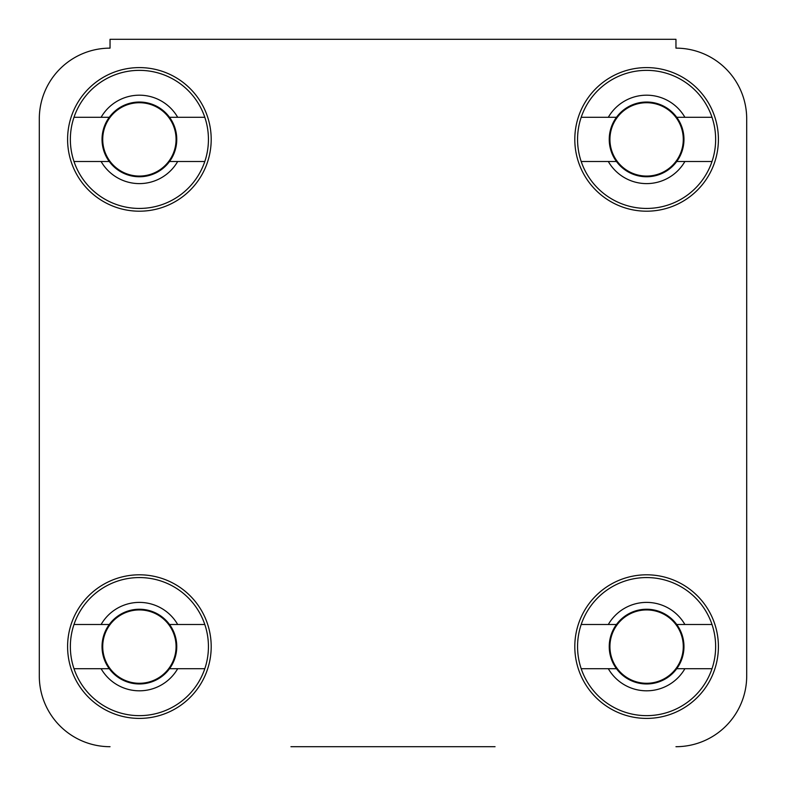 <?xml version="1.0" encoding="UTF-8"?>
<svg xmlns="http://www.w3.org/2000/svg" width="786" height="786" viewBox="0 0 786 786"><rect width="100%" height="100%" fill="white"/><g stroke="black" fill="none" stroke-linecap="round" stroke-linejoin="round"><path stroke-width="1.18" d="M495.062 746.7L290.938 746.7M746.7 675.96L746.7 118.883A70.74 70.74 0 0 0 675.96 48.143A70.74 70.74 0 0 1 746.7 118.883L746.7 675.96A70.74 70.74 0 0 1 675.96 746.7M39.3 118.883L39.3 675.96L39.3 118.883A70.74 70.74 0 0 1 110.04 48.143L110.04 39.3L675.96 39.3L675.96 48.143M211.198 646.603A71.801 71.801 0 0 0 139.397 574.802A71.801 71.801 0 0 0 67.596 646.603A71.801 71.801 0 0 0 139.397 718.404A71.801 71.801 0 0 0 211.198 646.603M718.404 646.603A71.801 71.801 0 0 0 646.603 574.802A71.801 71.801 0 0 0 574.802 646.603A71.801 71.801 0 0 0 646.603 718.404A71.801 71.801 0 0 0 718.404 646.603M718.404 139.397A71.801 71.801 0 0 0 646.603 67.596A71.801 71.801 0 0 0 574.802 139.397A71.801 71.801 0 0 0 646.603 211.198A71.801 71.801 0 0 0 718.404 139.397M211.198 139.397A71.801 71.801 0 0 0 139.397 67.596A71.801 71.801 0 0 0 67.596 139.397A71.801 71.801 0 0 0 139.397 211.198A71.801 71.801 0 0 0 211.198 139.397M110.04 746.7A70.74 70.74 0 0 1 39.3 675.96M204.802 624.497A69.04 69.04 0 0 1 139.397 715.643A69.04 69.04 0 0 1 73.992 624.497A69.04 69.04 0 0 1 204.802 624.497L169.521 624.497A37.364 37.364 0 0 1 169.521 668.709A37.364 37.364 0 0 1 102.033 646.603A37.364 37.364 0 0 1 169.521 624.497M204.802 668.709L177.685 668.709A44.212 44.212 0 0 1 101.109 668.709L73.992 668.709M177.685 668.709L169.521 668.709M73.992 624.497L101.109 624.497A44.212 44.212 0 0 1 177.685 624.497M101.109 624.497L109.274 624.497M109.274 668.709L101.109 668.709M204.802 117.291A69.04 69.04 0 0 1 139.397 208.437A69.04 69.04 0 0 1 73.992 117.291A69.04 69.04 0 0 1 204.802 117.291L169.521 117.291A37.364 37.364 0 0 1 169.521 161.503A37.364 37.364 0 0 1 102.033 139.397A37.364 37.364 0 0 1 169.521 117.291M204.802 161.503L177.685 161.503A44.212 44.212 0 0 1 101.109 161.503L73.992 161.503M177.685 161.503L169.521 161.503M73.992 117.291L101.109 117.291A44.212 44.212 0 0 1 177.685 117.291M101.109 117.291L109.274 117.291M109.274 161.503L101.109 161.503M712.008 117.291A69.04 69.04 0 0 1 646.603 208.437A69.04 69.04 0 0 1 581.198 117.291A69.04 69.04 0 0 1 712.008 117.291L676.726 117.291A37.364 37.364 0 0 1 676.726 161.503A37.364 37.364 0 0 1 609.238 139.397A37.364 37.364 0 0 1 676.726 117.291M712.008 161.503L684.891 161.503A44.212 44.212 0 0 1 608.315 161.503L581.198 161.503M684.891 161.503L676.726 161.503M581.198 117.291L608.315 117.291A44.212 44.212 0 0 1 684.891 117.291M608.315 117.291L616.479 117.291M616.479 161.503L608.315 161.503M712.008 624.497A69.04 69.04 0 0 1 646.603 715.643A69.04 69.04 0 0 1 581.198 624.497A69.04 69.04 0 0 1 712.008 624.497L676.726 624.497A37.364 37.364 0 0 1 676.726 668.709A37.364 37.364 0 0 1 609.238 646.603A37.364 37.364 0 0 1 676.726 624.497M712.008 668.709L684.891 668.709A44.212 44.212 0 0 1 608.315 668.709L581.198 668.709M684.891 668.709L676.726 668.709M581.198 624.497L608.315 624.497A44.212 44.212 0 0 1 684.891 624.497M608.315 624.497L616.479 624.497M616.479 668.709L608.315 668.709M102.72 646.603A36.677 36.677 0 0 1 139.397 609.926A36.677 36.677 0 0 1 176.074 646.603A36.677 36.677 0 0 1 139.397 683.28A36.677 36.677 0 0 1 102.72 646.603M102.72 139.397A36.677 36.677 0 0 1 139.397 102.72A36.677 36.677 0 0 1 176.074 139.397A36.677 36.677 0 0 1 139.397 176.074A36.677 36.677 0 0 1 102.72 139.397M609.926 139.397A36.677 36.677 0 0 1 646.603 102.72A36.677 36.677 0 0 1 683.28 139.397A36.677 36.677 0 0 1 646.603 176.074A36.677 36.677 0 0 1 609.926 139.397M609.926 646.603A36.677 36.677 0 0 1 646.603 609.926A36.677 36.677 0 0 1 683.28 646.603A36.677 36.677 0 0 1 646.603 683.28A36.677 36.677 0 0 1 609.926 646.603"/></g></svg>

